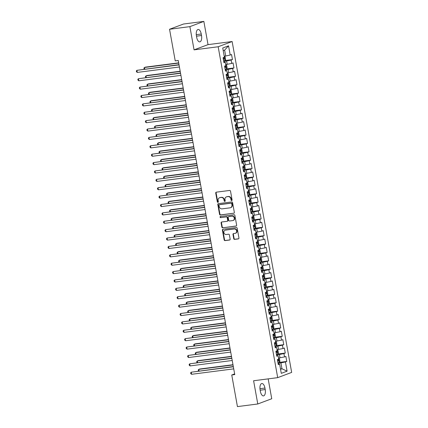 <?xml version="1.0" encoding="UTF-8"?>
<svg xmlns="http://www.w3.org/2000/svg" width="428" height="428" viewBox="0 0 428 428"><rect width="100%" height="100%" fill="white"/><g stroke="black" fill="none" stroke-linecap="round" stroke-linejoin="round"><path stroke-width="0.64" d="M231.682 200.571A0.589 0.519 -110.6 0 0 232.094 199.924L230.521 191.182A0.84 0.744 -110.6 0 0 229.633 190.455L216.327 192.167A0.84 0.744 -110.6 0 0 215.733 193.087L217.306 201.834A0.589 0.519 -110.6 0 0 218.344 201.7L218.141 200.566A2.691 2.37 -110.6 0 1 219.564 197.747A2.691 2.37 -110.6 0 1 220.035 197.629L221.142 197.485A2.691 2.37 -110.6 0 1 223.983 199.812L224.186 200.946A0.589 0.519 -110.6 0 0 225.219 200.812L225.016 199.683A2.691 2.37 -110.6 0 1 226.439 196.859A2.691 2.37 -110.6 0 1 226.91 196.741L228.017 196.602A2.691 2.37 -110.6 0 1 230.858 198.929L231.061 200.058A0.589 0.519 -110.6 0 0 231.682 200.571M233.731 238.647A0.84 0.744 -110.6 0 0 234.619 239.375L238.348 238.894A0.84 0.744 -110.6 0 0 238.942 237.973L237.192 228.263A0.84 0.744 -110.6 0 0 236.304 227.536L222.999 229.248A0.84 0.744 -110.6 0 0 222.405 230.168L224.154 239.878A0.84 0.744 -110.6 0 0 225.042 240.606L229.552 240.028A0.84 0.744 -110.6 0 0 230.141 239.108L229.397 234.951A0.84 0.744 -110.6 0 0 228.509 234.223L226.273 234.512A2.247 1.985 -110.6 0 1 225.481 230.109L234.239 228.98A2.247 1.985 -110.6 0 1 235.031 233.383L233.57 233.57A0.84 0.744 -110.6 0 0 232.982 234.491L233.731 238.647L234.105 238.503A0.84 0.744 -110.6 0 0 234.993 239.231L238.669 238.76M234.763 374.596L178.246 60.482L175.234 60.872L169.547 29.259L189.882 26.638L194.061 49.862L218.168 46.759L277.702 377.646L253.601 380.754L257.779 403.979L237.438 406.6L231.751 374.987L234.763 374.596M233.747 213.294A0.84 0.744 -110.6 0 0 234.335 212.374L232.586 202.663A0.84 0.744 -110.6 0 0 231.703 201.936L218.392 203.648A0.84 0.744 -110.6 0 0 217.804 204.568L219.548 214.284A0.84 0.744 -110.6 0 0 220.436 215.011L234.025 213.187M234.892 215.461L236.636 225.176A0.84 0.744 -110.6 0 1 236.047 226.091L222.737 227.808A0.84 0.744 -110.6 0 1 221.854 227.081L221.105 222.924A0.84 0.744 -110.6 0 1 221.693 222.004L227.091 221.308A0.84 0.744 -110.6 0 0 227.685 220.393L227.188 217.633A0.84 0.744 -110.6 0 0 226.3 216.905L220.682 217.633A0.589 0.519 -110.6 0 1 220.474 216.477L234.004 214.733A0.84 0.744 -110.6 0 1 234.892 215.461M218.168 46.759L232.131 41.521L291.666 372.408L277.702 377.646M224.973 60.535L232.458 59.572L231.553 54.538L230.211 55.041L228.552 45.817L222.742 48L224.4 57.224L223.058 57.727L223.967 62.756L225.305 62.253L225.909 65.607L224.566 66.11L225.476 71.139L226.813 70.636L227.418 73.991L226.075 74.493L226.984 79.528L228.322 79.025L228.927 82.379L227.584 82.882L228.493 87.911L229.831 87.408L230.435 90.763L229.092 91.266L230.002 96.295L231.339 95.797L231.944 99.146L230.601 99.649L231.511 104.683L232.848 104.181L233.453 107.535L232.11 108.038L233.019 113.067L234.357 112.564L234.961 115.918L233.618 116.421L234.528 121.456L235.865 120.953L236.47 124.307L235.127 124.805L236.037 129.839L237.374 129.336L237.979 132.691L236.636 133.194L237.545 138.223L238.883 137.72L239.487 141.074L238.15 141.577L239.054 146.611L240.392 146.109L240.996 149.463L239.659 149.966L240.563 154.995L241.9 154.492L242.505 157.846L241.167 158.349L242.071 163.378L243.409 162.875L244.014 166.23L242.676 166.733L243.58 171.767L244.918 171.264L245.522 174.619L244.185 175.122L245.089 180.151L246.426 179.648L247.031 183.002L245.693 183.505L246.598 188.534L247.935 188.036L248.54 191.386L247.202 191.888L248.106 196.923L249.444 196.42L250.048 199.774L248.711 200.277L249.615 205.306L250.952 204.803L251.557 208.158L250.22 208.661L251.124 213.695L252.461 213.192L253.066 216.547L251.728 217.049L252.632 222.079L253.97 221.576L254.574 224.93L253.237 225.433L254.141 230.462L255.479 229.959L256.083 233.314L254.746 233.816L255.65 238.851L256.987 238.348L257.592 241.702L256.254 242.205L257.158 247.234L258.496 246.731L259.101 250.086L257.763 250.589L258.667 255.618L260.005 255.115L260.609 258.469L259.272 258.972L260.176 264.006L261.513 263.504L262.118 266.858L260.78 267.361L261.685 272.39L263.022 271.887L263.627 275.241L262.289 275.744L263.193 280.773L264.531 280.276L265.135 283.63L263.798 284.128L264.702 289.162L266.039 288.659L266.644 292.014L265.307 292.517L266.211 297.546L267.548 297.043L268.153 300.397L266.815 300.9L267.719 305.934L269.057 305.432L269.661 308.786L268.324 309.289L269.228 314.318L270.566 313.815L271.17 317.169L269.833 317.672L270.737 322.701L272.074 322.198L272.679 325.553L271.341 326.056L272.245 331.09L273.588 330.587L274.188 333.942L272.85 334.445L273.754 339.474L275.097 338.971L275.696 342.325L274.359 342.828L275.263 347.857L276.606 347.354L277.205 350.709L275.867 351.211L276.772 356.246L278.114 355.743L278.714 359.097L277.376 359.6L278.28 364.629L279.623 364.126L278.157 363.955M232.458 59.572L231.12 60.075L231.719 63.43L225.722 64.575M226.482 68.919L233.966 67.956L233.062 62.927L231.719 63.43M233.966 67.956L232.629 68.459L233.228 71.813L227.231 72.958M227.99 77.308L235.475 76.339L234.571 71.31L233.228 71.813M235.475 76.339L234.137 76.842L234.737 80.197L228.739 81.341M229.499 85.691L236.984 84.728L236.079 79.694L234.737 80.197M236.984 84.728L235.646 85.231L236.251 88.585L230.248 89.73M231.008 94.074L238.492 93.111L237.588 88.082L236.251 88.585M238.492 93.111L237.155 93.614L237.759 96.969L231.757 98.114M232.516 102.463L240.001 101.5L239.097 96.466L237.759 96.969M240.001 101.5L238.664 101.998L239.268 105.352L233.265 106.497M234.025 110.847L241.51 109.884L240.606 104.855L239.268 105.352M241.51 109.884L240.172 110.387L240.777 113.741L234.774 114.886M235.534 119.235L243.018 118.267L242.114 113.238L240.777 113.741M243.018 118.267L241.681 118.77L242.285 122.124L236.283 123.269M237.042 127.619L244.527 126.656L243.623 121.622L242.285 122.124M244.527 126.656L243.19 127.159L243.794 130.513L237.791 131.653M238.551 136.002L246.036 135.039L245.132 130.01L243.794 130.513M246.036 135.039L244.698 135.542L245.303 138.897L239.3 140.042M240.06 144.391L247.544 143.423L246.64 138.394L245.303 138.897M247.544 143.423L246.207 143.926L246.812 147.28L240.809 148.425M241.569 152.775L249.053 151.812L248.149 146.777L246.812 147.28M249.053 151.812L247.716 152.315L248.32 155.669L242.318 156.814M243.077 161.158L250.562 160.195L249.658 155.166L248.32 155.669M250.562 160.195L249.224 160.698L249.829 164.052L243.826 165.197M244.586 169.547L252.071 168.579L251.166 163.549L249.829 164.052M252.071 168.579L250.733 169.081L251.338 172.436L245.335 173.581M246.095 177.93L253.579 176.967L252.675 171.933L251.338 172.436M253.579 176.967L252.242 177.47L252.846 180.825L246.844 181.97M247.603 186.314L255.088 185.351L254.184 180.322L252.846 180.825M255.088 185.351L253.751 185.854L254.355 189.208L248.352 190.353M249.112 194.703L256.597 193.74L255.693 188.705L254.355 189.208M256.597 193.74L255.259 194.242L255.864 197.592L249.861 198.736M250.621 203.086L258.105 202.123L257.201 197.094L255.864 197.592M258.105 202.123L256.768 202.626L257.372 205.98L251.37 207.125M252.129 211.475L259.614 210.506L258.71 205.477L257.372 205.98M259.614 210.506L258.277 211.009L258.881 214.364L252.878 215.509M253.638 219.858L261.123 218.895L260.219 213.861L258.881 214.364M261.123 218.895L259.785 219.398L260.39 222.753L254.387 223.892M255.147 228.242L262.632 227.279L261.727 222.25L260.39 222.753M262.632 227.279L261.294 227.782L261.899 231.136L255.896 232.281M256.656 236.631L264.14 235.662L263.236 230.633L261.899 231.136M264.14 235.662L262.803 236.165L263.407 239.519L257.405 240.664M258.164 245.014L265.649 244.051L264.745 239.017L263.407 239.519M265.649 244.051L264.311 244.554L264.916 247.908L258.913 249.053M259.673 253.397L267.158 252.434L266.253 247.405L264.916 247.908M267.158 252.434L265.82 252.937L266.425 256.292L260.422 257.437M261.182 261.786L268.666 260.823L267.762 255.789L266.425 256.292M268.666 260.823L267.329 261.321L267.933 264.675L261.931 265.82M262.69 270.17L270.175 269.207L269.271 264.172L267.933 264.675M270.175 269.207L268.838 269.71L269.442 273.064L263.439 274.209M264.199 278.553L271.689 277.59L270.78 272.561L269.442 273.064M271.689 277.59L270.346 278.093L270.951 281.447L264.948 282.592M265.708 286.942L273.198 285.979L272.288 280.945L270.951 281.447M273.198 285.979L271.855 286.482L272.459 289.831L266.457 290.976M267.222 295.325L274.706 294.362L273.797 289.333L272.459 289.831M274.706 294.362L273.364 294.865L273.968 298.22L267.965 299.365M268.731 303.714L276.215 302.746L275.306 297.717L273.968 298.22M276.215 302.746L274.872 303.249L275.477 306.603L269.474 307.748M270.239 312.098L277.724 311.135L276.814 306.1L275.477 306.603M277.724 311.135L276.381 311.638L276.986 314.992L270.983 316.137M271.748 320.481L279.233 319.518L278.323 314.489L276.986 314.992M279.233 319.518L277.89 320.021L278.494 323.375L272.492 324.52M273.257 328.87L280.741 327.901L279.832 322.873L278.494 323.375M280.741 327.901L279.398 328.404L280.003 331.759L274 332.904M274.765 337.253L282.25 336.29L281.34 331.256L280.003 331.759M282.25 336.29L280.907 336.793L281.512 340.148L275.514 341.293M276.274 345.637L283.759 344.674L282.849 339.645L281.512 340.148M283.759 344.674L282.416 345.177L283.02 348.531L277.023 349.676M277.783 354.026L285.267 353.063L284.358 348.028L283.02 348.531M285.267 353.063L283.925 353.56L284.529 356.915L278.532 358.059M279.291 362.409L286.776 361.446L285.867 356.412L284.529 356.915M286.776 361.446L285.433 361.949L287.092 371.172L281.282 373.35L279.623 364.126M278.114 355.743L276.649 355.572M280.49 368.963L281.966 368.77L280.912 362.901L278.034 363.27M285.433 361.949L280.912 362.901M287.092 371.172L281.966 368.77L280.554 369.305M276.606 347.354L275.14 347.183M280.008 357.872L279.404 354.518L276.525 354.887M283.925 353.56L279.404 354.518M275.097 338.971L273.631 338.799M278.5 349.483L277.895 346.129L275.017 346.503M282.416 345.177L277.895 346.129M273.588 330.587L272.122 330.411M276.991 341.1L276.386 337.745L273.508 338.115M280.907 336.793L276.386 337.745M272.074 322.198L270.614 322.027M275.482 332.716L274.878 329.362L271.999 329.731M279.398 328.404L274.878 329.362M270.566 313.815L269.105 313.644M273.974 324.328L273.369 320.973L270.491 321.348M277.89 320.021L273.369 320.973M269.057 305.432L267.596 305.255M272.459 315.944L271.86 312.59L268.982 312.959M276.381 311.638L271.86 312.59M267.548 297.043L266.088 296.872M270.951 307.561L270.352 304.206L267.473 304.575M274.872 303.249L270.352 304.206M266.039 288.659L264.579 288.488M269.442 299.172L268.843 295.818L265.965 296.187M273.364 294.865L268.843 295.818M264.531 280.276L263.07 280.099M267.933 290.789L267.334 287.434L264.456 287.803M271.855 286.482L267.334 287.434M263.022 271.887L261.562 271.716M266.425 282.4L265.825 279.051L262.947 279.42M270.346 278.093L265.825 279.051M261.513 263.504L260.053 263.327M264.916 274.016L264.317 270.662L261.438 271.031M268.838 269.71L264.317 270.662M260.005 255.115L258.544 254.944M263.407 265.633L262.808 262.278L259.93 262.648M267.329 261.321L262.808 262.278M258.496 246.731L257.035 246.56M261.899 257.244L261.299 253.89L258.421 254.264M265.82 252.937L261.299 253.89M256.987 238.348L255.527 238.171M260.39 248.861L259.791 245.506L256.912 245.875M264.311 244.554L259.791 245.506M255.479 229.959L254.018 229.788M258.881 240.477L258.282 237.123L255.404 237.492M262.803 236.165L258.282 237.123M253.97 221.576L252.509 221.404M257.372 232.088L256.773 228.734L253.895 229.108M261.294 227.782L256.773 228.734M252.461 213.192L251.001 213.016M255.864 223.705L255.265 220.35L252.386 220.72M259.785 219.398L255.265 220.35M250.952 204.803L249.492 204.632M254.355 215.321L253.756 211.967L250.878 212.336M258.277 211.009L253.756 211.967M249.444 196.42L247.983 196.249M252.846 206.933L252.247 203.578L249.369 203.947M256.768 202.626L252.247 203.578M247.935 188.036L246.475 187.86M251.338 198.549L250.733 195.195L247.86 195.564M255.259 194.242L250.733 195.195M246.426 179.648L244.966 179.476M249.829 190.16L249.224 186.811L246.351 187.18M253.751 185.854L249.224 186.811M244.918 171.264L243.457 171.088M248.32 181.777L247.716 178.423L244.843 178.792M252.242 177.47L247.716 178.423M243.409 162.875L241.948 162.704M246.812 173.394L246.207 170.039L243.334 170.408M250.733 169.081L246.207 170.039M241.9 154.492L240.44 154.321M245.303 165.005L244.698 161.65L241.825 162.025M249.224 160.698L244.698 161.65M240.392 146.109L238.931 145.932M243.794 156.621L243.19 153.267L240.317 153.636M247.716 152.315L243.19 153.267M238.883 137.72L237.422 137.549M242.285 148.238L241.681 144.883L238.808 145.252M246.207 143.926L241.681 144.883M237.374 129.336L235.914 129.165M240.777 139.849L240.172 136.495L237.299 136.869M244.698 135.542L240.172 136.495M235.865 120.953L234.405 120.776M239.268 131.466L238.664 128.111L235.791 128.48M243.19 127.159L238.664 128.111M234.357 112.564L232.896 112.393M237.759 123.082L237.155 119.728L234.282 120.097M241.681 118.77L237.155 119.728M232.848 104.181L231.388 104.009M236.251 114.693L235.646 111.339L232.773 111.708M240.172 110.387L235.646 111.339M231.339 95.797L229.879 95.621M234.742 106.31L234.137 102.955L231.264 103.325M238.664 101.998L234.137 102.955M229.831 87.408L228.37 87.237M233.233 97.921L232.629 94.567L229.756 94.941M237.155 93.614L232.629 94.567M228.322 79.025L226.861 78.848M231.725 89.538L231.12 86.183L228.247 86.552M235.646 85.231L231.12 86.183M226.813 70.636L225.353 70.465M230.216 81.154L229.611 77.8L226.738 78.169M234.137 76.842L229.611 77.8M225.305 62.253L223.844 62.081M228.707 72.765L228.103 69.411L225.23 69.785M232.629 68.459L228.103 69.411M227.198 64.382L226.594 61.027L223.721 61.397M231.12 60.075L226.594 61.027M234.64 373.906L231.751 374.987M257.779 403.979L271.743 398.741L268.169 378.876M194.061 49.862L208.029 44.63L203.851 21.4L189.882 26.638M203.851 21.4L183.516 24.021L169.547 29.259M208.029 44.63L232.131 41.521M230.211 55.041L225.69 55.998L224.636 50.124L223.218 50.659M225.69 55.998L224.213 56.186M228.552 45.817L224.636 50.124M201.246 34.015A5.478 2.525 82.7 0 0 198.127 29.484A5.478 2.525 82.7 0 0 196.415 35.824L196.682 37.332A5.478 2.525 82.7 0 0 199.801 41.864A5.478 2.525 82.7 0 0 201.513 35.524L201.246 34.015L196.259 34.657M260.385 391.369A5.478 2.525 82.7 0 0 263.498 395.895A5.478 2.525 82.7 0 0 265.216 389.555L264.943 388.046A5.478 2.525 82.7 0 0 261.829 383.52A5.478 2.525 82.7 0 0 260.112 389.855L260.385 391.369M231.955 200.432A0.589 0.519 -110.6 0 1 231.436 199.919L231.232 198.785A2.691 2.37 -110.6 0 0 228.397 196.457L228.017 196.602M226.439 196.859L226.813 196.72A2.691 2.37 -110.6 0 1 227.284 196.602L228.397 196.457M219.564 197.747L219.939 197.602A2.691 2.37 -110.6 0 1 220.409 197.485L221.517 197.345A2.691 2.37 -110.6 0 1 224.358 199.673L224.561 200.807A0.589 0.519 -110.6 0 0 225.08 201.315M216.381 192.161A0.84 0.744 -110.6 0 0 216.113 192.942L217.686 201.69A0.589 0.519 -110.6 0 0 218.205 202.203M218.451 203.642A0.84 0.744 -110.6 0 0 218.178 204.429L219.928 214.139A0.84 0.744 -110.6 0 0 220.816 214.867L234.068 213.16M231.714 203.701A0.589 0.519 -110.6 0 0 231.093 203.193L219.414 204.696A0.589 0.519 -110.6 0 0 218.997 205.338L219.216 206.531A2.691 2.37 -110.6 0 0 222.052 208.864L230.039 207.837A2.691 2.37 -110.6 0 0 230.51 207.719A2.691 2.37 -110.6 0 0 231.933 204.894L231.714 203.701L232.094 203.562A0.589 0.519 -110.6 0 0 231.473 203.054L231.093 203.193M219.596 204.632A0.589 0.519 -110.6 0 1 219.789 204.557L231.473 203.054M230.51 207.719L230.885 207.575A2.691 2.37 -110.6 0 0 232.308 204.755L231.933 204.894M232.094 203.562L232.308 204.755M236.368 225.957L222.737 227.808M221.752 221.998A0.84 0.744 -110.6 0 0 221.479 222.779L222.228 226.936A0.84 0.744 -110.6 0 0 223.116 227.664M227.471 221.169A0.84 0.744 -110.6 0 0 228.06 220.249L227.562 217.494A0.84 0.744 -110.6 0 0 226.68 216.766L220.682 217.633M220.591 216.461A0.589 0.519 -110.6 0 0 221.057 217.488M232.693 220.586A2.247 1.985 -110.6 0 0 231.901 216.183L228.814 216.584A0.84 0.744 -110.6 0 0 228.22 217.499L228.718 220.26A0.84 0.744 -110.6 0 0 229.606 220.987L232.693 220.586M233.083 220.49L233.463 220.35A2.247 1.985 -110.6 0 0 232.276 216.044L231.901 216.183M228.91 216.547A0.84 0.744 -110.6 0 1 229.189 216.44L232.276 216.044M233.629 233.565A0.84 0.744 -110.6 0 0 233.356 234.346L234.105 238.503M235.427 233.287L235.801 233.142A2.247 1.985 -110.6 0 0 234.619 228.836L234.239 228.98M225.085 230.205L225.465 230.066A2.247 1.985 -110.6 0 1 225.856 229.964L234.619 228.836M223.052 229.242A0.84 0.744 -110.6 0 0 222.785 230.023L224.534 239.739A0.84 0.744 -110.6 0 0 225.417 240.466L229.873 239.894M224.245 56.33L225.155 56.887L225.604 59.401L225.016 60.498L224.272 56.346M225.016 60.498L223.63 60.878M178.674 62.852L145.408 67.137L144.466 67.496L144.75 69.085M223.341 59.289L224.336 59.048L224.16 58.042L223.159 58.283M178.717 63.082L144.466 67.496L143.883 68.143L144.252 69.143M179 64.671L136.912 70.326L179.043 64.895M137.292 72.418L136.484 71.813L136.334 70.973L136.912 70.326L137.292 72.418L179.418 66.993M225.754 64.719L226.663 65.275L227.113 67.79L226.524 68.881L225.781 64.73M226.524 68.881L225.139 69.266M180.183 71.241L146.916 75.526L145.975 75.879L146.258 77.468M224.85 67.672L225.845 67.437L225.668 66.431L224.668 66.666M180.225 71.465L145.975 75.879L145.392 76.526L145.761 77.532M227.263 73.102L228.172 73.659L228.622 76.173L228.033 77.27L227.289 73.118M228.033 77.27L226.647 77.65M181.691 79.624L148.425 83.909L147.483 84.263L147.767 85.851M226.359 76.056L227.354 75.82L227.177 74.814L226.177 75.05M181.734 79.849L147.483 84.263L146.9 84.915L147.269 85.916M180.509 73.054L138.426 78.709L180.552 73.284M138.8 80.806L137.993 80.197L137.843 79.357L138.426 78.709L138.8 80.806L180.926 75.376M182.018 81.438L139.935 87.093L182.061 81.668M140.309 89.19L139.501 88.58L139.351 87.745L139.935 87.093L140.309 89.19L182.435 83.765M228.771 81.491L229.681 82.042L230.13 84.562L229.542 85.654L228.798 81.502M229.542 85.654L228.156 86.033M183.2 88.008L149.934 92.293L148.992 92.651L149.276 94.24M227.867 84.444L228.862 84.209L228.686 83.198L227.685 83.439M183.243 88.238L148.992 92.651L148.409 93.299L148.778 94.304M230.28 89.875L231.19 90.431L231.639 92.946L231.05 94.037L230.307 89.891M231.05 94.037L229.665 94.422M184.709 96.396L151.442 100.682L150.501 101.035L150.784 102.624M229.376 92.828L230.371 92.592L230.194 91.587L229.194 91.822M184.752 96.621L150.501 101.035L149.918 101.682L150.287 102.688M183.526 89.827L141.443 95.481L183.569 90.051M141.818 97.579L141.01 96.969L140.86 96.129L141.443 95.481L141.818 97.579L183.944 92.148M185.035 98.21L142.952 103.865L185.078 98.44M143.327 105.962L142.519 105.352L142.369 104.512L142.952 103.865L143.327 105.962L185.452 100.532M231.789 98.258L232.698 98.814L233.148 101.329L232.559 102.426L231.816 98.274M232.559 102.426L231.174 102.806M186.217 104.78L152.951 109.065L152.01 109.418L152.293 111.007M230.885 101.211L231.88 100.976L231.703 99.97L230.703 100.206M186.26 105.01L152.01 109.418L151.426 110.071L151.796 111.071M186.544 106.599L144.461 112.248L186.587 106.823M144.835 114.346L144.027 113.736L143.878 112.901L144.461 112.248L144.835 114.346L186.961 108.921M233.297 106.647L234.207 107.198L234.656 109.718L234.068 110.809L233.324 106.658M234.068 110.809L232.682 111.194M187.726 113.169L154.46 117.454L153.518 117.807L153.802 119.396M232.393 109.6L233.388 109.365L233.212 108.359L232.211 108.594M187.769 113.393L153.518 117.807L152.935 118.454L153.304 119.46M188.053 114.982L145.969 120.637L188.095 115.207M146.344 122.734L145.536 122.124L145.386 121.284L145.969 120.637L146.344 122.734L188.47 117.304M234.806 115.03L235.716 115.587L236.165 118.101L235.577 119.193L234.833 115.046M235.577 119.193L234.191 119.578M189.235 121.552L155.969 125.837L155.027 126.19L155.311 127.779M233.902 117.984L234.897 117.748L234.721 116.742L233.72 116.978M189.278 121.777L155.027 126.19L154.444 126.838L154.813 127.844M189.561 123.366L147.478 129.021L189.604 123.596M147.853 131.118L147.045 130.508L146.895 129.668L147.478 129.021L147.853 131.118L189.979 125.693M236.315 123.414L237.224 123.97L237.674 126.485L237.085 127.581L236.342 123.43M237.085 127.581L235.7 127.961M190.744 129.935L157.477 134.221L156.536 134.574L156.819 136.163M235.411 126.372L236.406 126.132L236.229 125.126L235.229 125.361M190.786 130.166L156.536 134.574L155.953 135.227L156.322 136.227M191.07 131.754L148.987 137.409L191.113 131.979M149.361 139.501L148.553 138.897L148.404 138.057L148.987 137.409L149.361 139.501L191.487 134.076M237.824 131.803L238.733 132.359L239.182 134.874L238.594 135.965L237.85 131.813M238.594 135.965L237.208 136.35M192.252 138.324L158.986 142.61L158.044 142.963L158.328 144.552M236.919 134.756L237.915 134.52L237.738 133.515L236.738 133.75M192.295 138.549L158.044 142.963L157.461 143.61L157.83 144.616M192.579 140.138L150.496 145.793L192.621 140.363M150.87 147.89L150.062 147.28L149.912 146.44L150.496 145.793L150.87 147.89L192.996 142.46M239.332 140.186L240.242 140.742L240.691 143.257L240.103 144.354L239.359 140.202M240.103 144.354L238.717 144.734M193.761 146.708L160.495 150.993L159.553 151.346L159.837 152.935M238.428 143.139L239.429 142.904L239.247 141.898L238.246 142.133M193.804 146.932L159.553 151.346L158.97 151.994L159.339 152.999M194.087 148.521L152.004 154.176L194.13 148.751M152.379 156.274L151.571 155.664L151.421 154.829L152.004 154.176L152.379 156.274L194.505 150.849M240.841 148.57L241.75 149.126L242.2 151.646L241.611 152.737L240.868 148.586M241.611 152.737L240.226 153.117M195.27 155.091L162.003 159.376L161.062 159.735L161.345 161.324M239.937 151.528L240.937 151.287L240.755 150.281L239.755 150.522M195.312 155.321L161.062 159.735L160.479 160.382L160.848 161.388M195.596 156.91L153.513 162.565L195.639 157.135M153.887 164.657L153.08 164.052L152.93 163.212L153.513 162.565L153.887 164.657L196.013 159.232M242.35 156.958L243.259 157.515L243.709 160.029L243.12 161.121L242.376 156.969M243.12 161.121L241.734 161.506M196.778 163.48L163.512 167.765L162.57 168.118L162.854 169.707M241.446 159.911L242.446 159.676L242.264 158.67L241.264 158.906M196.821 163.705L162.57 168.118L161.987 168.766L162.356 169.772M197.105 165.294L155.022 170.949L197.148 165.524M155.396 173.046L154.588 172.436L154.438 171.596L155.022 170.949L155.396 173.046L197.522 167.616M243.858 165.342L244.768 165.898L245.217 168.413L244.629 169.509L243.885 165.358M244.629 169.509L243.243 169.889M198.287 171.863L165.021 176.149L164.079 176.502L164.363 178.091M242.954 168.295L243.955 168.06L243.773 167.054L242.772 167.289M198.33 172.093L164.079 176.502L163.496 177.155L163.865 178.155M198.613 173.682L156.53 179.332L198.656 173.907M156.905 181.429L156.097 180.819L155.947 179.985L156.53 179.332L156.905 181.429L199.031 176.004M245.367 173.731L246.277 174.282L246.726 176.801L246.137 177.893L245.394 173.741M246.137 177.893L244.752 178.278M199.796 180.247L166.529 184.532L165.588 184.891L165.871 186.48M244.463 176.684L245.463 176.448L245.281 175.437L244.281 175.678M199.839 180.477L165.588 184.891L165.005 185.538L165.374 186.544M200.122 182.066L158.039 187.721L200.165 182.291M158.414 189.818L157.606 189.208L157.456 188.368L158.039 187.721L158.414 189.818L200.539 184.388M246.876 182.114L247.785 182.67L248.235 185.185L247.646 186.276L246.903 182.13M247.646 186.276L246.261 186.661M201.304 188.636L168.038 192.921L167.097 193.274L167.38 194.863M245.972 185.067L246.972 184.832L246.79 183.826L245.79 184.061M201.347 188.86L167.097 193.274L166.513 193.921L166.883 194.927M201.631 190.449L159.548 196.104L201.674 190.679M159.922 198.201L159.114 197.592L158.965 196.752L159.548 196.104L159.922 198.201L202.048 192.777M247.769 195.045L249.139 194.692L249.743 193.568L249.294 191.054L248.379 190.503M202.813 197.019L169.547 201.304L168.605 201.658L168.889 203.246M247.48 193.451L248.481 193.215L248.299 192.209L247.298 192.445M202.856 197.249L168.605 201.658L168.022 202.31L168.391 203.311M203.139 198.838L161.056 204.488L203.182 199.063M161.431 206.585L160.623 205.975L160.473 205.14L161.056 204.488L161.431 206.585L203.557 201.16M249.893 198.886L250.803 199.443L251.252 201.957L250.664 203.049L249.92 198.897M250.664 203.049L249.278 203.434M204.322 205.408L171.056 209.693L170.114 210.046L170.398 211.635M248.989 201.839L249.989 201.604L249.808 200.598L248.807 200.834M204.365 205.633L170.114 210.046L169.531 210.694L169.9 211.7M204.648 207.222L162.565 212.876L204.691 207.446M162.94 214.974L162.132 214.364L161.982 213.524L162.565 212.876L162.94 214.974L205.066 209.543M251.402 207.27L252.311 207.826L252.761 210.341L252.172 211.432L251.429 207.286M252.172 211.432L250.787 211.817M205.831 213.791L172.564 218.077L171.623 218.43L171.906 220.019M250.498 210.223L251.498 209.988L251.316 208.982L250.316 209.217M205.873 214.016L171.623 218.43L171.04 219.077L171.409 220.083M206.157 215.605L164.074 221.26L206.2 215.835M164.448 223.357L163.64 222.747L163.491 221.907L164.074 221.26L164.448 223.357L206.574 217.932M252.911 215.653L253.82 216.21L254.269 218.724L253.681 219.821L252.937 215.669M253.681 219.821L252.295 220.201M207.339 222.175L174.073 226.46L173.131 226.813L173.415 228.402M252.006 218.612L253.007 218.371L252.825 217.365L251.825 217.601M207.382 222.405L173.131 226.813L172.548 227.466L172.917 228.466M207.666 223.994L165.583 229.649L207.708 224.219M165.957 231.741L165.149 231.136L164.999 230.296L165.583 229.649L165.957 231.741L208.083 226.316M254.419 224.042L255.329 224.598L255.778 227.113L255.19 228.204L254.446 224.053M255.19 228.204L253.804 228.589M208.848 230.564L175.582 234.849L174.64 235.202L174.924 236.791M253.515 226.995L254.516 226.76L254.334 225.754L253.333 225.989M208.891 230.788L174.64 235.202L174.057 235.849L174.426 236.855M209.174 232.377L167.091 238.032L209.217 232.602M167.466 240.129L166.658 239.519L166.508 238.68L167.091 238.032L167.466 240.129L209.592 234.699M255.928 232.425L256.837 232.982L257.287 235.496L256.698 236.593L255.955 232.441M256.698 236.593L255.313 236.973M210.357 238.947L177.09 243.232L176.149 243.586L176.432 245.174M255.024 235.379L256.024 235.143L255.842 234.137L254.842 234.373M210.399 239.172L176.149 243.586L175.566 244.233L175.935 245.239M210.683 240.761L168.6 246.416L210.726 240.991M168.974 248.513L168.167 247.903L168.017 247.068L168.6 246.416L168.974 248.513L211.1 243.088M257.442 240.814L258.346 241.365L258.796 243.885L258.207 244.977L257.463 240.825M258.207 244.977L256.821 245.356M211.865 247.331L178.599 251.616L177.657 251.974L177.941 253.563M256.533 243.767L257.533 243.527L257.351 242.521L256.351 242.762M211.908 247.561L177.657 251.974L177.074 252.622L177.443 253.627M212.192 249.15L170.109 254.804L212.234 249.374M170.483 256.896L169.675 256.292L169.525 255.452L170.109 254.804L170.483 256.896L212.609 251.471M258.951 249.198L259.855 249.754L260.31 252.269L259.716 253.36L258.972 249.208M259.716 253.36L258.33 253.745M213.374 255.719L180.108 260.005L179.166 260.358L179.45 261.947M258.041 252.151L259.042 251.915L258.86 250.91L257.859 251.145M213.417 255.944L179.166 260.358L178.583 261.005L178.952 262.011M260.459 257.581L261.364 258.137L261.818 260.652L261.224 261.749L260.481 257.597M261.224 261.749L259.839 262.129M214.883 264.103L181.616 268.388L180.675 268.741L180.958 270.33M259.55 260.534L260.55 260.299L260.368 259.293L259.368 259.529M214.926 264.333L180.675 268.741L180.092 269.394L180.461 270.394M261.968 265.97L262.872 266.521L263.327 269.041L262.733 270.132L261.99 265.981M262.733 270.132L261.348 270.517M216.391 272.486L183.125 276.777L182.184 277.13L182.467 278.719M261.059 268.923L262.059 268.688L261.877 267.677L260.877 267.917M216.434 272.716L182.184 277.13L181.6 277.777L181.97 278.783M263.477 274.353L264.381 274.91L264.836 277.424L264.242 278.516L263.498 274.369M264.242 278.516L262.856 278.901M217.9 280.875L184.634 285.16L183.692 285.513L183.976 287.102M262.567 277.307L263.568 277.071L263.386 276.065L262.385 276.301M217.943 281.1L183.692 285.513L183.109 286.161L183.478 287.167M264.986 282.737L265.89 283.293L266.344 285.808L265.751 286.904L265.007 282.753M265.751 286.904L264.365 287.284M219.409 289.258L186.143 293.544L185.201 293.897L185.484 295.486M264.076 285.69L265.076 285.455L264.895 284.449L263.894 284.684M219.452 289.489L185.201 293.897L184.618 294.55L184.987 295.55M266.494 291.126L267.398 291.682L267.853 294.197L267.259 295.288L266.516 291.136M267.259 295.288L265.874 295.673M220.918 297.647L187.651 301.933L186.71 302.286L186.993 303.875M265.585 294.079L266.585 293.843L266.403 292.838L265.403 293.073M220.96 297.872L186.71 302.286L186.126 302.933L186.496 303.939M268.003 299.509L268.907 300.065L269.362 302.58L268.768 303.677L268.024 299.525M268.768 303.677L267.382 304.057M222.426 306.031L189.16 310.316L188.218 310.669L188.502 312.258M267.093 302.462L268.094 302.227L267.912 301.221L266.911 301.456M222.469 306.255L188.218 310.669L187.635 311.317L188.004 312.322M213.7 257.533L171.617 263.188L213.743 257.763M171.992 265.285L171.184 264.675L171.034 263.835L171.617 263.188L171.992 265.285L214.118 259.855M215.209 265.922L173.126 271.571L215.252 266.146M173.501 273.669L172.693 273.059L172.543 272.224L173.126 271.571L173.501 273.669L215.632 268.244M216.718 274.305L174.635 279.96L216.761 274.53M175.009 282.057L174.201 281.447L174.052 280.608L174.635 279.96L175.009 282.057L217.14 276.627M218.226 282.689L176.143 288.344L218.269 282.919M176.518 290.441L175.71 289.831L175.56 288.991L176.143 288.344L176.518 290.441L218.649 285.016M219.735 291.077L177.652 296.727L219.778 291.302M178.027 298.824L177.219 298.22L177.069 297.38L177.652 296.727L178.027 298.824L220.158 293.399M221.244 299.461L179.161 305.116L221.287 299.686M179.535 307.213L178.727 306.603L178.578 305.763L179.161 305.116L179.535 307.213L221.667 301.783M222.753 307.844L180.669 313.499L222.795 308.074M181.044 315.596L180.236 314.987L180.086 314.152L180.669 313.499L181.044 315.596L223.175 310.172M269.512 307.893L270.416 308.449L270.871 310.963L270.282 312.06L269.533 307.909M270.282 312.06L268.891 312.44M223.935 314.414L190.669 318.7L189.727 319.053L190.016 320.642M268.602 310.851L269.603 310.61L269.421 309.605L268.42 309.84M223.978 314.644L189.727 319.053L189.144 319.705L189.513 320.706M224.261 316.233L182.178 321.888L224.304 316.458M182.553 323.98L181.745 323.375L181.595 322.535L182.178 321.888L182.553 323.98L224.684 318.555M271.02 316.281L271.924 316.838L272.379 319.352L271.791 320.444L271.042 316.292M271.791 320.444L270.4 320.829M225.444 322.803L192.177 327.088L191.236 327.441L191.525 329.03M270.111 319.235L271.111 318.999L270.929 317.993L269.934 318.229M225.486 323.028L191.236 327.441L190.653 328.089L191.022 329.095M225.77 324.617L183.687 330.272L225.813 324.847M184.061 332.369L183.254 331.759L183.104 330.919L183.687 330.272L184.061 332.369L226.193 326.939M272.529 324.665L273.433 325.221L273.888 327.736L273.299 328.832L272.55 324.681M273.299 328.832L271.908 329.212M226.952 331.186L193.686 335.472L192.744 335.825L193.033 337.414M271.62 327.618L272.62 327.383L272.438 326.377L271.443 326.612M226.995 331.411L192.744 335.825L192.161 336.478L192.53 337.478M227.279 333L185.196 338.655L227.322 333.23M185.57 340.752L184.762 340.142L184.612 339.308L185.196 338.655L185.57 340.752L227.701 335.327M274.038 333.054L274.942 333.605L275.397 336.124L274.808 337.216L274.059 333.064M274.808 337.216L273.417 337.596M228.461 339.57L195.2 343.855L194.253 344.214L194.542 345.803M273.128 336.007L274.129 335.766L273.947 334.76L272.952 335.001M228.504 339.8L194.253 344.214L193.67 344.861L194.039 345.867M228.787 341.389L186.704 347.044L228.83 341.614M187.079 349.141L186.271 348.531L186.121 347.691L186.704 347.044L187.079 349.141L229.21 343.711M275.546 341.437L276.451 341.993L276.905 344.508L276.317 345.599L275.568 341.448M276.317 345.599L274.926 345.985M229.97 347.959L196.709 352.244L195.762 352.597L196.051 354.186M274.637 344.39L275.637 344.155L275.455 343.149L274.46 343.384M230.013 348.183L195.762 352.597L195.179 353.244L195.553 354.25M230.301 349.772L188.213 355.427L230.339 350.002M188.588 357.524L187.78 356.915L187.63 356.075L188.213 355.427L188.588 357.524L230.719 352.094M276.435 354.368L277.809 354.015L278.414 352.891L277.959 350.377L277.05 349.826M231.478 356.342L198.218 360.627L197.271 360.981L197.559 362.57M276.146 352.774L277.146 352.538L276.964 351.532L275.969 351.768M231.521 356.572L197.271 360.981L196.687 361.633L197.062 362.634M231.81 358.161L189.722 363.811L231.848 358.386M190.096 365.908L189.288 365.298L189.139 364.463L189.722 363.811L190.096 365.908L232.227 360.483M278.564 358.209L279.468 358.76L279.923 361.28L279.334 362.372L278.585 358.22M279.334 362.372L277.943 362.757M232.987 364.726L199.726 369.016L198.779 369.369L199.068 370.958M277.654 361.162L278.655 360.927L278.473 359.921L277.478 360.157M233.03 364.956L198.779 369.369L198.196 370.017L198.571 371.023M233.319 366.545L191.23 372.2L233.356 366.769M191.605 374.297L190.797 373.687L190.647 372.847L191.23 372.2L191.605 374.297L233.736 368.866M231.232 198.785L230.858 198.929M227.284 196.602L226.91 196.741M224.561 200.807L224.186 200.946M224.358 199.673L223.983 199.812M221.517 197.345L221.142 197.485M220.409 197.485L220.035 197.629M217.686 201.69L217.306 201.834M216.113 192.942L215.733 193.087M231.436 199.919L231.061 200.058M220.816 214.867L220.436 215.011M219.928 214.139L219.548 214.284M218.178 204.429L217.804 204.568M219.789 204.557L219.414 204.696M236.331 225.989L236.047 226.091M222.228 226.936L221.854 227.081M221.479 222.779L221.105 222.924M228.06 220.249L227.685 220.393M227.562 217.494L227.188 217.633M226.68 216.766L226.3 216.905M229.189 216.44L228.814 216.584M233.356 234.346L232.982 234.491M225.856 229.964L225.481 230.109M229.836 239.921L229.552 240.028M225.417 240.466L225.042 240.606M224.534 239.739L224.154 239.878M222.785 230.023L222.405 230.168M238.631 238.787L238.348 238.894M234.993 239.231L234.619 239.375M196.473 36.171L201.513 35.524M260.176 390.202L265.216 389.555M259.962 388.688L264.943 388.046M223.32 59.182L224.336 59.048M224.828 67.565L225.845 67.437M226.337 75.954L227.354 75.82M227.846 84.337L228.862 84.209M229.355 92.721L230.371 92.592M230.863 101.11L231.88 100.976M232.372 109.493L233.388 109.365M233.881 117.877L234.897 117.748M235.389 126.265L236.406 126.132M236.903 134.649L237.915 134.52M238.412 143.038L239.429 142.904M239.921 151.421L240.937 151.287M241.429 159.804L242.446 159.676M242.938 168.193L243.955 168.06M244.447 176.577L245.463 176.448M245.956 184.96L246.972 184.832M249.155 194.665L248.411 190.514M247.464 193.349L248.481 193.215M248.973 201.732L249.989 201.604M250.482 210.116L251.498 209.988M251.99 218.505L253.007 218.371M253.499 226.888L254.516 226.76M255.008 235.277L256.024 235.143M256.516 243.66L257.533 243.527M258.025 252.044L259.042 251.915M259.534 260.433L260.55 260.299M261.043 268.816L262.059 268.688M262.551 277.2L263.568 277.071M264.06 285.588L265.076 285.455M265.569 293.972L266.585 293.843M267.077 302.361L268.094 302.227M268.586 310.744L269.603 310.61M270.095 319.127L271.111 318.999M271.603 327.516L272.62 327.383M273.112 335.9L274.129 335.766M274.621 344.283L275.637 344.155M277.825 353.988L277.077 349.837M276.13 352.672L277.146 352.538M277.638 361.055L278.655 360.927M219.687 204.584L219.313 204.723M227.616 221.132L227.241 221.271M229.044 216.477L228.664 216.616"/></g></svg>
